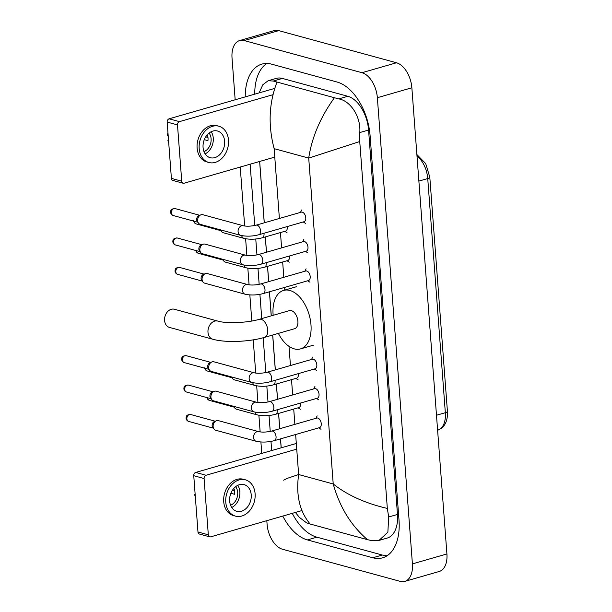 <?xml version="1.0" encoding="UTF-8"?>
<svg xmlns="http://www.w3.org/2000/svg" width="612" height="612" viewBox="0 0 612 612"><rect width="100%" height="100%" fill="white"/><g stroke="black" fill="none" stroke-linecap="round" stroke-linejoin="round"><path stroke-width="0.92" d="M235.169 99.794L232.032 58.048A22.131 12.944 73.9 0 1 239.682 40.537L274.184 30.6A22.131 12.944 73.9 0 1 278.712 30.631L396.492 62.768A22.131 12.944 73.9 0 1 411.861 87.768L446.913 553.952A22.131 12.944 73.9 0 1 439.263 571.463L404.762 581.4A22.131 12.944 73.9 0 1 400.24 581.369L282.461 549.232A22.131 12.944 73.9 0 1 267.084 524.232L266.817 520.674M239.682 40.537A22.131 12.944 73.9 0 1 244.211 40.568L361.99 72.706A22.131 12.944 73.9 0 1 377.359 97.706L412.412 563.889A22.131 12.944 73.9 0 1 404.762 581.4M261.76 453.416L260.903 442.002M260.146 431.927L258.891 415.257M257.935 402.512L256.68 385.843M255.724 373.098L253.223 339.859M251.807 321.017L249.841 294.923M249.084 284.848L247.837 268.178M246.873 255.433L245.619 238.764M244.662 226.019L240.233 167.053M282.782 516.077A47.583 27.838 -106.1 0 0 307.392 539.914L372.823 557.769A47.583 27.838 -106.1 0 0 382.561 557.83A47.583 27.838 -106.1 0 0 399.009 520.185L370.107 135.772A47.583 27.838 -106.1 0 0 337.051 82.023L271.621 64.168A47.583 27.838 -106.1 0 0 261.882 64.107A47.583 27.838 -106.1 0 0 245.244 96.895M250.132 164.2L254.745 225.507M255.762 239.001L256.956 254.921M257.973 268.423L259.167 284.335M259.916 294.334L261.745 318.6M263.183 337.748L265.799 372.578M266.817 386.08L268.018 402M269.028 415.494L270.229 431.414M270.978 441.413L271.667 450.562M292.268 513.346A47.583 27.838 -106.1 0 0 316.878 537.175L382.316 555.038A47.583 27.838 -106.1 0 0 387.098 555.742M259.626 161.469L264.239 222.822M265.294 236.936L266.45 252.236M267.505 266.35L268.66 281.658M269.425 291.802L271.231 315.861M272.669 335.024L275.293 369.9M276.356 384.015L277.504 399.315M278.567 413.429L279.715 428.729M280.48 438.873L281.153 447.831M266.84 63.464A47.583 27.838 -106.1 0 0 254.73 94.156M283.639 480.175L287.479 478.293L298.641 474.522C295.795 495.139 299.635 511.64 310.162 524.025L367.506 539.669C351.12 525.754 339.691 507.18 333.219 483.962C347.218 495.116 365.257 503.271 387.335 508.427L388.681 516.979L387.87 532.165L379.035 540.419L387.151 538.086A29.881 17.48 -106.1 0 0 397.479 514.447L368.569 130.027A29.881 17.48 -106.1 0 0 347.823 96.283L282.384 78.428A29.881 17.48 -106.1 0 0 276.272 78.39L268.163 80.723L273.289 81.044L338.719 98.907C350.271 100.651 361.149 116.731 359.772 132.567L359.741 141.517L308.716 158.095C311.845 137.402 320.367 117.343 334.29 97.912M310.162 524.025L306.505 522.809L299.39 517.377L295.389 512.451M259.09 92.902L262.839 84.747L268.163 80.723M387.335 508.427L359.741 141.517M379.035 540.419L371.935 540.664L367.506 539.669M276.945 82.26C268.936 103.206 268.002 125.338 274.138 148.655L308.716 158.095L333.219 483.962L298.641 474.522L295.634 434.512M209.74 536.862L199.413 534.039A2.769 2.111 -74.7 0 1 197.982 531.996L208.317 534.812A2.769 2.111 105.3 0 0 209.74 536.862A2.769 2.111 105.3 0 0 210.673 536.846L301.907 510.569M193.752 475.708A2.769 2.111 -74.7 0 1 195.71 472.433L206.037 475.256A2.769 2.111 105.3 0 0 204.087 478.53L193.752 475.708L197.982 531.996M296.307 443.463L195.71 472.433M204.087 478.53L208.317 534.812M206.037 475.256L296.736 449.139M229.653 501.075A13.831 10.572 105.3 0 0 236.798 511.318A13.831 10.572 105.3 0 0 251.218 494.863A13.831 10.572 105.3 0 0 244.081 484.627A13.831 10.572 105.3 0 0 229.653 501.075M231.734 507.501A13.831 10.572 105.3 0 0 239.858 491.765A13.831 10.572 105.3 0 0 237.777 485.339M230.877 493.28L234.526 494.274A11.07 8.453 -74.7 0 0 234.603 491.535A11.07 8.453 -74.7 0 0 234.128 488.965L233.509 488.797M230.579 505.244A11.07 8.453 105.3 0 0 237.701 492.385A11.07 8.453 105.3 0 0 235.643 486.693M245.389 479.823L243.324 479.257A18.811 14.374 105.3 0 0 223.709 501.626A18.811 14.374 105.3 0 0 233.417 515.556L235.482 516.123A18.811 14.374 105.3 0 0 255.105 493.746A18.811 14.374 105.3 0 0 245.389 479.823A18.811 14.374 105.3 0 0 225.774 502.192A18.811 14.374 105.3 0 0 235.482 516.123M234.557 491.076L232.308 490.457M194.54 486.158A14.39 10.993 105.3 0 0 194.111 488.896L194.769 489.233M195.129 494.029L194.509 494.205L195.167 494.542M194.509 494.205A14.39 10.993 105.3 0 0 195.32 496.592M174.397 309.251A9.41 7.191 105.3 0 0 164.582 320.436A9.41 7.191 105.3 0 0 169.44 327.405L212.831 339.247A9.41 7.191 -74.7 0 1 207.981 332.278A9.41 7.191 -74.7 0 1 217.788 321.093L174.397 309.251M259.243 319.319A9.41 5.5 -106.1 0 1 261.171 319.326A9.41 5.5 -106.1 0 1 267.704 329.952A9.41 5.5 -106.1 0 1 264.453 337.396L294.64 328.705A9.41 5.5 -106.1 0 0 297.692 319.701A9.41 5.5 -106.1 0 0 291.358 310.636A9.41 5.5 -106.1 0 0 289.43 310.621L259.243 319.319C247.623 322.975 225.828 323.649 217.788 321.093M273.166 315.31A30.432 17.802 73.9 0 1 283.616 290.417A30.432 17.802 73.9 0 1 289.843 290.463A30.432 17.802 73.9 0 1 310.33 319.785A30.432 17.802 73.9 0 1 300.461 348.909A30.432 17.802 73.9 0 1 294.234 348.863A30.432 17.802 73.9 0 1 278.368 333.387M271.575 431.077L316.771 418.057A4.98 2.915 73.9 0 1 317.796 418.065A4.98 2.915 73.9 0 1 321.147 422.861A4.98 2.915 73.9 0 1 319.533 427.627L274.337 440.648A4.98 2.915 73.9 0 0 276.027 436.402A4.98 2.915 73.9 0 0 272.6 431.085A4.98 2.915 73.9 0 0 271.575 431.077C266.633 432.202 262.357 432.401 258.754 431.659L218.323 420.628A4.98 3.802 -74.7 0 0 216.656 420.651A4.98 3.802 -74.7 0 0 216.342 420.758A4.98 3.802 -74.7 0 0 213.129 426.549A4.98 3.802 -74.7 0 0 214.062 429.119A4.98 3.802 -74.7 0 0 215.699 430.236L256.13 441.267A4.98 3.802 -74.7 0 1 253.559 437.58A4.98 3.802 -74.7 0 1 253.544 437.282A4.98 3.802 -74.7 0 1 258.754 431.659M214.062 429.119L212.815 427.528A3.596 2.746 -74.7 0 1 212.142 425.677A3.596 2.746 -74.7 0 1 214.46 421.492L216.342 420.758M269.364 401.663L314.56 388.643A4.98 2.915 73.9 0 1 315.578 388.651A4.98 2.915 73.9 0 1 318.936 393.447A4.98 2.915 73.9 0 1 317.322 398.213L272.126 411.233A4.98 2.915 73.9 0 0 273.816 406.988A4.98 2.915 73.9 0 0 270.382 401.663A4.98 2.915 73.9 0 0 269.364 401.663C264.422 402.788 260.146 402.987 256.543 402.245L216.113 391.213A4.98 3.802 -74.7 0 0 214.445 391.236A4.98 3.802 -74.7 0 0 214.131 391.343A4.98 3.802 -74.7 0 0 210.918 397.134A4.98 3.802 -74.7 0 0 211.851 399.697A4.98 3.802 -74.7 0 0 213.489 400.822L253.919 411.853A4.98 3.802 -74.7 0 1 251.348 408.166A4.98 3.802 -74.7 0 1 251.333 407.867A4.98 3.802 -74.7 0 1 256.543 402.245M211.851 399.697L210.605 398.114A3.596 2.746 -74.7 0 1 209.931 396.262A3.596 2.746 -74.7 0 1 212.249 392.078L214.131 391.343M267.153 372.241L312.35 359.229A4.98 2.915 73.9 0 1 313.367 359.236A4.98 2.915 73.9 0 1 316.725 364.033A4.98 2.915 73.9 0 1 315.103 368.799L269.907 381.819A4.98 2.915 73.9 0 0 271.606 377.573A4.98 2.915 73.9 0 0 268.171 372.249A4.98 2.915 73.9 0 0 267.153 372.241C262.211 373.374 257.935 373.572 254.332 372.83L213.902 361.799A4.98 3.802 -74.7 0 0 212.226 361.822A4.98 3.802 -74.7 0 0 211.92 361.929A4.98 3.802 -74.7 0 0 208.707 367.72A4.98 3.802 -74.7 0 0 209.641 370.283A4.98 3.802 -74.7 0 0 211.278 371.408L251.708 382.439A4.98 3.802 -74.7 0 1 249.138 378.752A4.98 3.802 -74.7 0 1 249.122 378.453A4.98 3.802 -74.7 0 1 254.332 372.83M209.641 370.283L208.394 368.699A3.596 2.746 -74.7 0 1 207.72 366.848A3.596 2.746 -74.7 0 1 210.038 362.664L211.92 361.929M260.521 283.999L305.717 270.986A4.98 2.915 73.9 0 1 306.734 270.986A4.98 2.915 73.9 0 1 310.085 275.79A4.98 2.915 73.9 0 1 308.471 280.556L263.275 293.569A4.98 2.915 73.9 0 0 264.965 289.331A4.98 2.915 73.9 0 0 261.538 284.006A4.98 2.915 73.9 0 0 260.521 283.999C255.571 285.131 251.303 285.322 247.699 284.588L207.261 273.549A4.98 3.802 -74.7 0 0 205.594 273.579A4.98 3.802 -74.7 0 0 205.28 273.679A4.98 3.802 -74.7 0 0 202.075 279.47A4.98 3.802 -74.7 0 0 203 282.04A4.98 3.802 -74.7 0 0 204.645 283.157L245.075 294.196A4.98 3.802 -74.7 0 1 242.505 290.509A4.98 3.802 -74.7 0 1 242.49 290.203A4.98 3.802 -74.7 0 1 247.699 284.588M203 282.04L201.753 280.449A3.596 2.746 -74.7 0 1 201.088 278.598A3.596 2.746 -74.7 0 1 203.406 274.413L205.28 273.679M258.31 254.584L303.506 241.564A4.98 2.915 73.9 0 1 304.524 241.572A4.98 2.915 73.9 0 1 307.874 246.376A4.98 2.915 73.9 0 1 306.26 251.142L261.064 264.155A4.98 2.915 73.9 0 0 262.755 259.916A4.98 2.915 73.9 0 0 259.327 254.592A4.98 2.915 73.9 0 0 258.31 254.584C253.36 255.717 249.092 255.908 245.481 255.166L205.051 244.134A4.98 3.802 -74.7 0 0 203.383 244.165A4.98 3.802 -74.7 0 0 203.069 244.265A4.98 3.802 -74.7 0 0 199.864 250.056A4.98 3.802 -74.7 0 0 200.79 252.626A4.98 3.802 -74.7 0 0 202.434 253.743L242.865 264.774A4.98 3.802 -74.7 0 1 240.294 261.095A4.98 3.802 -74.7 0 1 240.279 260.788A4.98 3.802 -74.7 0 1 245.481 255.166M200.79 252.626L199.543 251.035A3.596 2.746 -74.7 0 1 198.869 249.183A3.596 2.746 -74.7 0 1 201.195 244.999L203.069 244.265M256.099 225.17L301.295 212.15A4.98 2.915 73.9 0 1 302.313 212.157A4.98 2.915 73.9 0 1 305.663 216.954A4.98 2.915 73.9 0 1 304.049 221.72L258.853 234.74A4.98 2.915 73.9 0 0 260.544 230.495A4.98 2.915 73.9 0 0 257.117 225.178A4.98 2.915 73.9 0 0 256.099 225.17C251.15 226.295 246.873 226.494 243.27 225.752L202.84 214.72A4.98 3.802 -74.7 0 0 201.172 214.743A4.98 3.802 -74.7 0 0 200.858 214.85A4.98 3.802 -74.7 0 0 197.645 220.641A4.98 3.802 -74.7 0 0 198.579 223.212A4.98 3.802 -74.7 0 0 200.216 224.329L240.646 235.36A4.98 3.802 -74.7 0 1 238.083 231.673A4.98 3.802 -74.7 0 1 238.068 231.374A4.98 3.802 -74.7 0 1 243.27 225.752M198.579 223.212L197.332 221.62A3.596 2.746 -74.7 0 1 196.659 219.769A3.596 2.746 -74.7 0 1 198.977 215.585L200.858 214.85M300.515 403.056A4.98 2.915 73.9 0 1 298.863 407.584L275.576 414.293A4.98 2.915 73.9 0 0 277.267 410.048A4.98 2.915 73.9 0 0 277.228 409.757M254.936 412.098A4.98 3.802 -74.7 0 0 257.377 414.913L236.507 409.221A4.98 3.802 -74.7 0 1 234.863 408.097A4.98 3.802 -74.7 0 1 234.075 406.437M234.863 408.097L233.616 406.513A3.596 2.746 -74.7 0 1 233.447 406.269M298.304 373.641A4.98 2.915 73.9 0 1 296.652 378.17L273.365 384.879A4.98 2.915 73.9 0 0 275.056 380.633A4.98 2.915 73.9 0 0 275.017 380.343M252.725 382.684A4.98 3.802 -74.7 0 0 255.158 385.499L234.289 379.807A4.98 3.802 -74.7 0 1 232.652 378.683A4.98 3.802 -74.7 0 1 231.864 377.023M232.652 378.683L231.405 377.099A3.596 2.746 -74.7 0 1 231.237 376.854M289.461 255.977A4.98 2.915 73.9 0 1 287.808 260.505L264.514 267.214A4.98 2.915 73.9 0 0 266.212 262.976A4.98 2.915 73.9 0 0 266.174 262.686M243.882 265.019A4.98 3.802 -74.7 0 0 246.315 267.834L225.445 262.143A4.98 3.802 -74.7 0 1 223.801 261.026A4.98 3.802 -74.7 0 1 223.02 259.366M223.801 261.026L222.561 259.434A3.596 2.746 -74.7 0 1 222.386 259.19M287.25 226.562A4.98 2.915 73.9 0 1 285.59 231.091L262.303 237.8A4.98 2.915 73.9 0 0 263.994 233.555A4.98 2.915 73.9 0 0 263.956 233.271M241.671 235.605A4.98 3.802 -74.7 0 0 244.104 238.42L223.235 232.728A4.98 3.802 -74.7 0 1 221.59 231.604A4.98 3.802 -74.7 0 1 220.81 229.944M221.59 231.604L220.343 230.02A3.596 2.746 -74.7 0 1 220.175 229.775M183.156 183.24L172.821 180.418A2.769 2.111 -74.7 0 1 171.398 178.375L181.726 181.19A2.769 2.111 105.3 0 0 183.156 183.24A2.769 2.111 105.3 0 0 184.082 183.225L274.773 157.108M167.16 122.086A2.769 2.111 -74.7 0 1 169.119 118.812L179.454 121.635A2.769 2.111 105.3 0 0 177.495 124.909L167.16 122.086L171.398 178.375M273.916 88.633L169.119 118.812M177.495 124.909L181.726 181.19M179.454 121.635L272.944 94.707M203.069 147.454A13.831 10.572 105.3 0 0 210.207 157.697A13.831 10.572 105.3 0 0 224.635 141.242A13.831 10.572 105.3 0 0 217.49 131.006A13.831 10.572 105.3 0 0 203.069 147.454M205.142 153.88A13.831 10.572 105.3 0 0 213.267 138.144A13.831 10.572 105.3 0 0 211.194 131.718M204.293 139.658L207.935 140.653A11.07 8.453 -74.7 0 0 208.011 137.914A11.07 8.453 -74.7 0 0 207.537 135.344L206.917 135.175M203.987 151.631A11.07 8.453 105.3 0 0 211.109 138.763A11.07 8.453 105.3 0 0 209.052 133.072M218.805 126.202L216.74 125.636A18.811 14.374 105.3 0 0 197.118 148.005A18.811 14.374 105.3 0 0 206.833 161.935L208.899 162.501A18.811 14.374 105.3 0 0 228.513 140.125A18.811 14.374 105.3 0 0 218.805 126.202A18.811 14.374 105.3 0 0 199.183 148.571A18.811 14.374 105.3 0 0 208.899 162.501M207.965 137.455L205.716 136.836M167.948 132.536A14.39 10.993 105.3 0 0 167.52 135.275L168.178 135.612M168.537 140.408L167.917 140.584L168.583 140.921M167.917 140.584A14.39 10.993 105.3 0 0 168.736 142.971M416.887 154.553L425.7 163.588L429.808 177.189A5.531 1.507 175.7 0 1 427.734 178.543A22.131 12.944 -106.1 0 0 416.994 155.976M436.486 415.25L445.337 412.702A5.531 1.507 -4.3 0 0 447.418 411.348C447.908 421.232 444.672 427.52 437.687 430.213A22.131 12.944 -106.1 0 0 445.337 412.702L427.734 178.543L418.883 181.098M274.138 148.655L279.386 218.461M280.449 232.575L281.604 247.875M282.66 261.99L283.815 277.29M284.572 287.433L284.779 290.149M289.009 346.361L290.448 365.54M291.511 379.647L292.658 394.954M293.722 409.068L294.869 424.368M377.359 97.706L411.861 87.768M361.99 72.706L396.492 62.768M244.211 40.568L278.712 30.631M412.412 563.889L446.913 553.952M382.316 555.038L372.823 557.769M316.878 537.175L307.392 539.914M282.384 78.428L273.289 81.044M347.823 96.283L338.719 98.907M368.569 130.027L359.772 132.567M397.479 514.447L388.681 516.979M190.615 414.5C185.796 414.63 186.27 416.871 186.079 418.241C186.339 419.901 187.218 420.964 188.725 421.438A3.596 2.746 -74.7 0 1 186.867 418.776A3.596 2.746 -74.7 0 1 190.615 414.5L215.195 421.209M186.079 418.241A3.596 0.979 -4.3 0 0 186.867 418.776M188.404 385.086C183.585 385.216 184.059 387.457 183.868 388.827C184.12 390.487 185 391.55 186.507 392.024A3.596 2.746 -74.7 0 1 184.656 389.362A3.596 2.746 -74.7 0 1 188.404 385.086L212.984 391.795M183.868 388.827A3.596 0.979 -4.3 0 0 184.656 389.362M186.193 355.671C181.374 355.802 181.848 358.035 181.657 359.412C181.909 361.065 182.789 362.136 184.296 362.61A3.596 2.746 -74.7 0 1 182.445 359.948A3.596 2.746 -74.7 0 1 186.193 355.671L210.773 362.373M181.657 359.412A3.596 0.979 -4.3 0 0 182.445 359.948M179.553 267.421C174.741 267.559 175.216 269.793 175.024 271.162C175.277 272.822 176.157 273.885 177.664 274.36A3.596 2.746 -74.7 0 1 175.805 271.697A3.596 2.746 -74.7 0 1 179.553 267.421L204.133 274.13M175.024 271.162A3.596 0.979 -4.3 0 0 175.805 271.697M177.342 238.007C172.523 238.145 173.005 240.378 172.814 241.748C173.066 243.408 173.946 244.471 175.453 244.945A3.596 2.746 -74.7 0 1 173.594 242.283A3.596 2.746 -74.7 0 1 177.342 238.007L201.922 244.716M172.814 241.748A3.596 0.979 -4.3 0 0 173.594 242.283M175.131 208.593C170.312 208.723 170.794 210.964 170.603 212.333C170.855 213.993 171.735 215.057 173.242 215.531A3.596 2.746 -74.7 0 1 171.383 212.869A3.596 2.746 -74.7 0 1 175.131 208.593L199.711 215.302M170.603 212.333A3.596 0.979 -4.3 0 0 171.383 212.869M206.887 397.219C207.139 398.879 208.019 399.95 209.526 400.424A3.596 2.746 -74.7 0 1 207.675 397.8M204.676 367.804C204.928 369.464 205.808 370.535 207.315 371.01A3.596 2.746 -74.7 0 1 205.456 368.386M195.825 250.147C196.077 251.807 196.957 252.871 198.464 253.345A3.596 2.746 -74.7 0 1 196.613 250.721M193.614 220.733C193.866 222.393 194.746 223.457 196.253 223.931A3.596 2.746 -74.7 0 1 194.402 221.307M429.808 177.189L447.418 411.348M281.206 447.816L280.533 438.865M279.768 428.714L278.621 413.414M277.557 399.299L276.402 383.999M275.346 369.885L272.723 335.016M271.284 315.853L269.471 291.786M268.706 281.642L267.559 266.335M266.495 252.228L265.348 236.921M264.285 222.806L259.672 161.453M264.453 337.396C249.061 341.886 225.79 342.888 212.831 339.247M300.461 348.909L313.398 345.183M283.616 290.417L296.552 286.691M256.13 441.267C261.86 442.507 267.926 442.3 274.337 440.648M318.707 427.864L321.009 429.287M315.953 418.294L317.146 415.869M188.725 421.438L213.297 428.148M253.919 411.853C259.649 413.092 265.715 412.886 272.126 411.233M316.496 398.45L318.798 399.873M313.742 388.88L314.935 386.455M186.507 392.024L211.086 398.733M251.708 382.439C257.438 383.678 263.504 383.472 269.907 381.819M314.285 369.036L316.588 370.459M311.531 359.466L312.724 357.041M184.296 362.61L208.876 369.319M245.075 294.196C250.805 295.428 256.872 295.221 263.275 293.569M307.652 280.793L309.955 282.209M304.891 271.215L306.084 268.79M177.664 274.36L202.243 281.069M242.865 264.774C248.587 266.013 254.661 265.807 261.064 264.155M305.434 251.371L307.737 252.794M302.68 241.801L303.873 239.376M175.453 244.945L200.032 251.654M240.646 235.36C246.376 236.599 252.442 236.393 258.853 234.74M303.223 221.957L305.526 223.38M300.469 212.387L301.662 209.962M173.242 215.531L197.821 222.24M257.377 414.913C263.099 416.152 269.173 415.946 275.576 414.293M298.044 407.822L300.347 409.237M209.526 400.424L234.105 407.133M255.158 385.499C260.888 386.738 266.954 386.532 273.365 384.879M295.833 378.407L298.136 379.822M207.315 371.01L231.887 377.711M246.315 267.834C252.045 269.073 258.111 268.867 264.514 267.214M286.982 260.743L289.285 262.166M198.464 253.345L223.043 260.054M244.104 238.42C249.834 239.659 255.9 239.453 262.303 237.8M284.771 231.328L287.074 232.751M196.253 223.931L220.833 230.64"/></g></svg>
